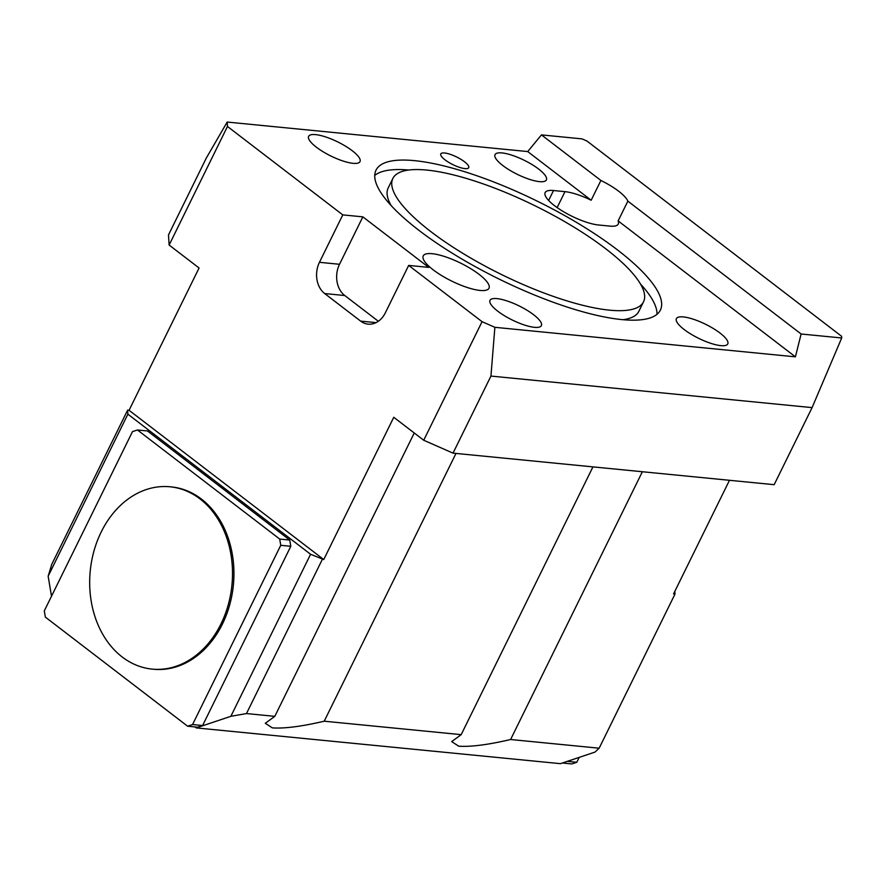 <?xml version="1.0" encoding="UTF-8"?>
<svg xmlns="http://www.w3.org/2000/svg" width="886" height="886" viewBox="0 0 886 886"><rect width="100%" height="100%" fill="white"/><g stroke="black" fill="none" stroke-linecap="round" stroke-linejoin="round"><path stroke-width="1.33" d="M464.94 168.606A15.571 4.264 26.2 0 0 468.727 167.675A15.571 4.264 26.2 0 0 460.864 159.292A15.571 4.264 26.2 0 0 444.573 152.99A15.571 4.264 26.2 0 0 440.785 153.931A15.571 4.264 26.2 0 0 448.637 162.304A15.571 4.264 26.2 0 0 464.94 168.606M455.98 453.433L324.221 721.204C301.772 726.465 284.484 728.691 272.345 727.882L265.302 723.286L274.804 716.342L246.474 713.562L230.858 716.309L310.587 554.271L127.883 414.172L48.154 576.221L51.51 596.212M496.98 298.615A28.629 7.83 -153.8 0 1 526.937 310.2A28.629 7.83 -153.8 0 1 541.379 325.605A28.629 7.83 -153.8 0 1 534.413 327.322A28.629 7.83 -153.8 0 1 504.455 315.737A28.629 7.83 -153.8 0 1 490.013 300.332A28.629 7.83 -153.8 0 1 496.98 298.615M315.604 134.617A28.629 7.83 -153.8 0 1 345.562 146.201A28.629 7.83 -153.8 0 1 360.004 161.606A28.629 7.83 -153.8 0 1 353.049 163.323A28.629 7.83 -153.8 0 1 323.08 151.75A28.629 7.83 -153.8 0 1 308.638 136.333A28.629 7.83 -153.8 0 1 315.604 134.617M501.974 152.924A28.629 7.83 -153.8 0 1 531.943 164.508A28.629 7.83 -153.8 0 1 546.385 179.913A28.629 7.83 -153.8 0 1 539.419 181.63A28.629 7.83 -153.8 0 1 509.461 170.046A28.629 7.83 -153.8 0 1 495.019 154.64A28.629 7.83 -153.8 0 1 501.974 152.924M642.361 471.74L510.602 739.511C488.153 744.772 470.854 746.998 458.715 746.189L451.683 741.593L461.185 734.649L324.221 721.204M683.35 316.922A28.629 7.83 -153.8 0 1 713.319 328.507A28.629 7.83 -153.8 0 1 727.76 343.912A28.629 7.83 -153.8 0 1 720.794 345.629A28.629 7.83 -153.8 0 1 690.825 334.044A28.629 7.83 -153.8 0 1 676.395 318.639A28.629 7.83 -153.8 0 1 683.35 316.922M480.079 290.442A36.636 10.034 26.2 0 0 488.983 288.249A36.636 10.034 26.2 0 0 470.499 268.524A36.636 10.034 26.2 0 0 432.158 253.695A36.636 10.034 26.2 0 0 423.242 255.899A36.636 10.034 26.2 0 0 441.726 275.624A36.636 10.034 26.2 0 0 480.079 290.442M392.863 178.451A139.689 38.242 26.2 0 0 463.334 253.651A139.689 38.242 26.2 0 0 609.546 310.166A139.689 38.242 26.2 0 0 643.535 301.794A139.689 38.242 26.2 0 0 573.065 226.594A139.689 38.242 26.2 0 0 426.842 170.079A139.689 38.242 26.2 0 0 392.863 178.451L388.201 187.943A139.689 38.242 26.2 0 0 391.202 205.641M621.828 319.591A158.461 43.381 26.2 0 0 660.38 310.089A158.461 43.381 26.2 0 0 580.441 224.778A158.461 43.381 26.2 0 0 414.57 160.654A158.461 43.381 26.2 0 0 376.018 170.156A158.461 43.381 26.2 0 0 455.958 255.467A158.461 43.381 26.2 0 0 621.828 319.591M656.991 314.308A158.461 43.381 26.2 0 0 640.523 284.096M221.002 623.877A91.601 71.201 95.6 0 1 152.137 669.107A91.601 71.201 95.6 0 1 101.192 532.01A91.601 71.201 95.6 0 1 170.046 486.791A91.601 71.201 95.6 0 1 221.002 623.877M170.046 486.791L171.485 486.935A91.601 71.201 95.6 0 1 222.43 624.021A91.601 71.201 95.6 0 1 153.577 669.251L152.137 669.107M187.622 726.21L45.352 617.11L44.3 610.864L132.49 431.626L137.441 429.976L279.71 539.065L280.751 545.311L192.561 724.549L187.622 726.21L197.656 727.196L202.595 725.534L192.561 724.549M279.71 539.065L289.744 540.05L147.475 430.961L137.441 429.976M289.744 540.05L290.796 546.297L280.751 545.311M290.796 546.297L202.595 725.534M510.602 739.511L599.146 748.205L595.004 752.081L560.428 763.666L196.271 727.904L230.858 716.309M461.185 734.649L592.944 466.878M48.154 576.221L51.787 564.282L127.628 410.14L127.883 414.172M310.587 554.271L323.744 559.564L393.761 417.284L423.718 440.242L482.062 321.673L494.875 327.311L795.407 356.836L618.129 220.902L627.853 201.144A34.344 9.403 26.2 0 0 600.896 180.467L541.457 134.893L527.724 151.572L227.193 122.058L227.469 126.465L169.126 245.034L199.073 268.004L129.068 410.284L127.628 410.14M599.146 748.205L674.999 594.063L674.822 591.361M729.477 480.29L673.559 593.919L674.999 594.063M795.407 356.836L801.121 334L627.853 201.144M600.896 180.467L591.172 200.236L527.724 151.572M482.062 321.673L408.679 265.412L428.746 267.384L362.85 216.86L342.782 214.888L227.469 126.465M591.172 200.236A34.344 9.403 26.2 0 0 564.991 191.653L553.517 190.523A34.344 9.403 26.2 0 0 545.167 192.583A34.344 9.403 26.2 0 0 562.488 211.078A34.344 9.403 26.2 0 0 598.449 224.978L609.911 226.107A34.344 9.403 26.2 0 0 618.273 224.047A34.344 9.403 26.2 0 0 618.129 220.902M342.782 214.888L319.447 262.311A22.903 17.798 -84.4 0 0 324.697 293.554L360.635 321.12A22.903 17.798 -84.4 0 0 368.122 324.143A22.903 17.798 -84.4 0 0 385.332 312.836L408.679 265.412M323.744 559.564L129.068 410.284M195.009 726.93L196.271 727.904M812.085 407.615L490.944 376.074L453.023 453.134L774.165 484.686L812.085 407.615L841.7 337.976L841.589 336.27L586.997 141.062L582.036 138.88L541.457 134.893M841.7 337.976L801.121 334M169.126 245.034L168.484 234.956L206.405 157.885L227.193 122.058M494.875 327.311L490.944 376.074M322.316 559.42L246.474 713.562M274.804 716.342L414.238 432.988M453.023 453.134L423.718 440.242M408.723 170.034A158.461 43.381 26.2 0 0 374.745 175.428M623.002 319.702A139.689 38.242 26.2 0 0 638.861 311.285L643.535 301.794M362.85 216.86L339.515 264.283A22.903 17.798 -84.4 0 0 344.765 295.525L378.344 321.275M562.377 763.012L571.835 763.942L576.775 762.292L579.2 757.375M567.317 761.362L576.775 762.292M553.517 190.523L548.633 200.469M564.991 191.653L557.139 207.59M376.052 322.626L360.635 321.12M344.765 295.525L324.697 293.554M339.515 264.283L319.447 262.311"/></g></svg>
